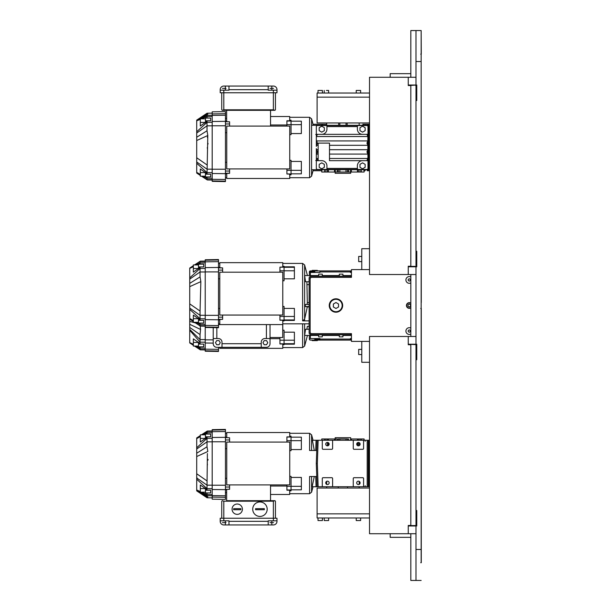 <?xml version="1.0" encoding="UTF-8"?>
<svg xmlns="http://www.w3.org/2000/svg" width="611" height="611" viewBox="0 0 611 611"><rect width="100%" height="100%" fill="white"/><g stroke="black" fill="none" stroke-linecap="round" stroke-linejoin="round"><path stroke-width="0.92" d="M408.247 336.478L408.247 344.741L408.247 344.222L408.247 344.741L410.829 344.741L410.829 525.46L408.247 525.46L408.247 533.724L369.518 533.724L369.518 336.478L415.992 336.478L415.992 344.222L410.829 344.352L410.829 525.979L408.247 525.979L408.247 525.46L408.247 525.979L415.992 525.979L415.992 549.472L421.155 549.472L421.155 61.528L415.992 61.528L415.992 77.276L408.247 77.276L408.247 85.54L408.247 77.276L408.247 85.54L410.829 85.54L410.829 266.259L408.247 266.259L408.247 266.778L416.763 266.778L416.763 251.281L415.992 251.281L415.992 252.572M415.992 265.487L415.992 85.41L416.404 86.311L415.992 100.517L416.763 100.517L416.763 85.021L410.829 85.41L410.829 266.388L415.992 266.388M415.579 525.59L416.763 525.979L416.763 510.483L415.992 510.483L415.992 511.774L416.404 511.774L416.404 524.689L415.992 525.59L415.992 344.612L415.579 344.222M410.829 525.59L415.992 525.59M410.829 344.741L408.247 344.741L408.247 344.222L415.992 344.612M408.247 344.222L416.763 344.222L416.763 359.719L415.992 359.719M415.992 77.276L415.992 85.021L408.247 85.021L410.829 85.021L410.829 85.41M326.404 90.443L328.603 90.443L328.603 93.025M358.42 90.443L356.228 90.443L360.612 90.443L360.612 93.025M320.21 90.443L318.018 90.443L322.402 90.443L322.402 93.025M415.992 358.428L416.404 358.428L415.992 358.428M369.518 93.025L317.109 93.025L317.109 97.157L369.518 97.157L317.109 97.157L317.109 122.971L369.518 122.971L369.518 124.262L368.746 124.262L368.746 170.736L369.518 170.736L369.518 248.7L361.773 248.7L361.773 269.611M367.196 169.705L367.196 170.736L368.746 170.736L368.746 124.262L362.758 124.262A0.825 0.825 0 0 1 363.583 125.095L363.583 125.301M367.196 170.736L369.518 170.736M368.746 128.134L368.746 130.151L368.746 128.134M368.746 166.864L368.746 168.88L368.746 166.864M409.278 329.864L410.309 330.459L410.309 331.658L409.278 332.254L408.247 331.658L408.247 330.459L409.278 329.864L408.247 330.459L408.247 331.658L409.278 332.254L410.309 331.658L410.309 330.459L409.278 329.864L408.247 330.459L408.247 331.658L409.278 332.254L410.309 331.658L410.309 330.459L409.278 329.864L410.309 330.459L410.309 331.658L409.278 332.254L408.247 331.658L408.247 330.459L409.278 329.864M409.278 278.746L410.309 279.342L410.309 280.541L409.278 281.136L408.247 280.541L408.247 279.342L409.278 278.746L408.247 279.342L408.247 280.541L409.278 281.136L410.309 280.541L410.309 279.342L409.278 278.746L408.247 279.342L408.247 280.541L409.278 281.136L410.309 280.541L410.309 279.342L409.278 278.746L410.309 279.342L410.309 280.541L409.278 281.136L408.247 280.541L408.247 279.342L409.278 278.746M415.579 266.648L410.829 266.778L410.829 266.388M358.68 261.615L361.773 261.615L358.68 261.615L358.68 256.444L361.773 256.444M421.269 302.575L421.155 54.135M358.68 354.556L361.773 354.556L358.68 354.556L358.68 349.385L361.773 349.385M421.269 318.407L421.269 308.425L420.727 308.425M408.667 306.638A1.291 1.291 -56.8 0 1 409.278 304.209A1.291 1.291 0 0 1 410.393 306.149A1.291 1.291 0 0 1 408.163 306.149A1.291 1.291 0 0 1 409.278 304.209M369.518 354.036L369.518 362.3L361.773 362.3L361.773 341.389L351.447 341.389L351.447 333.644L311.175 333.644L310.144 332.735A1.031 1.031 116.5 0 0 310.472 333.499M410.829 282.916A3.353 3.353 0 0 1 406.017 279.143A3.353 3.353 0 0 1 410.829 276.966M410.829 334.034A3.353 3.353 0 0 1 406.017 330.261A3.353 3.353 0 0 1 410.829 328.084M390.177 533.724L390.177 537.336L410.829 537.336M420.727 54.135L421.269 54.135L421.155 30.55L415.992 30.55L415.992 61.528M420.727 562.723L421.269 562.723L421.269 315.482M421.269 292.593L421.269 289.667M369.518 507.901L369.518 362.3L361.773 362.3M328.603 517.975L328.603 520.557L324.212 520.557L324.212 517.975M322.402 517.975L322.402 520.557L318.018 520.557L318.018 517.975M360.612 520.557L360.612 517.975L360.612 520.557L356.228 520.557L356.228 517.975M369.518 488.029L317.109 488.029L317.109 513.843L369.518 513.843L317.109 513.843L317.109 517.975L369.518 517.975M369.518 440.264L368.227 440.264L368.746 440.264L368.227 440.264L368.227 486.738L368.746 486.738L367.196 486.738L367.196 440.264L368.746 440.264L368.746 486.738L369.518 486.738M369.518 528.561L369.518 520.297L369.518 528.561M369.518 349.904L369.518 341.641M369.518 82.439L369.518 90.703L369.518 82.439M369.518 248.7L369.518 256.964M369.518 261.096L369.518 269.359M415.579 85.41L415.579 85.021M410.829 580.45L421.155 580.45L410.829 580.45L410.829 533.724M408.247 525.979L408.247 525.46M410.829 77.276L410.829 30.55L415.992 30.55M311.175 276.195A2.062 2.062 99.2 0 0 309.113 278.265A2.062 2.062 99.2 0 1 311.175 276.195L350.935 276.195L350.935 277.234L311.175 277.234A1.031 1.031 99.2 0 0 310.144 278.265L310.144 332.735A1.031 1.031 99.2 0 0 311.175 333.766L350.935 333.766L350.935 334.805L318.659 334.805L322.28 334.805L322.28 336.867L318.659 336.867L322.28 336.867L318.659 336.867L322.28 336.867L322.28 334.805M350.935 333.766L350.935 334.805L311.175 334.805A2.062 2.062 99.2 0 1 309.113 332.735L309.113 278.265L309.113 332.735A2.062 2.062 99.2 0 0 311.175 334.805L318.659 334.805L318.659 336.867M408.247 266.259L408.247 274.522L369.518 274.522L369.518 77.276L390.177 77.276L390.177 73.664L410.829 73.664L390.177 73.664L390.177 77.276M408.247 77.276L369.518 77.276M369.518 341.389L351.447 341.389M310.144 332.605L310.144 278.395L311.175 277.356L351.447 277.356L351.447 269.611L369.518 269.611M410.829 307.883A2.841 2.841 0 0 1 406.559 304.69A2.841 2.841 0 0 1 410.829 303.117M329.245 305.5A6.713 6.713 0 0 1 335.958 298.787A6.713 6.713 0 0 1 342.672 305.5A6.713 6.713 0 0 1 335.958 312.213A6.713 6.713 0 0 1 329.245 305.5M351.447 333.644L311.175 333.644M421.155 562.723L421.155 549.472M416.404 511.774L416.404 524.689M334.408 299.497L334.836 299.405L334.408 299.405M337.509 299.405L337.089 299.405L337.509 299.497M415.992 549.472L415.992 580.45M408.247 274.522L415.992 274.522L415.992 336.478L415.992 266.778M421.155 61.528L421.155 30.55M408.247 533.724L415.992 533.724M410.829 274.522L410.829 336.478M410.829 344.612L410.829 344.222M311.175 333.766A1.031 1.031 99 0 1 310.144 332.735A1.031 1.031 99 0 0 311.175 333.766M318.659 274.133L322.28 274.133L318.659 274.133L318.659 276.195M342.931 336.867L339.311 336.867L342.931 336.867L339.311 336.867L342.931 336.867L342.931 334.805M339.311 274.133L342.931 274.133L339.311 274.133L339.311 276.195M335.187 172.027L335.187 173.318L350.676 173.318L350.676 172.027M364.103 169.705L363.919 170.736L365.134 170.736L364.103 170.736L364.103 172.027L321.76 172.027L321.76 170.736M327.45 172.027L327.45 169.705L327.45 172.027L328.405 172.027L328.405 169.705M325.892 169.705L325.892 172.027L324.51 172.027L324.51 169.705M361.345 169.705L361.345 172.027L359.451 172.027L362.552 172.027M321.936 169.705L321.936 170.736L313.046 170.736M364.103 170.736L363.919 169.705L363.919 170.736M311.595 169.705L311.595 125.301L368.227 125.301L368.227 169.705L311.595 169.705M326.923 169.446L326.923 165.833A5.163 5.163 0 0 0 321.76 160.67L316.338 160.67L316.338 155.163L316.338 168.415A1.031 1.031 0 0 0 317.369 169.446L366.936 169.446A1.031 1.031 0 0 0 367.975 168.415L367.975 160.67L362.552 160.67A5.163 5.163 0 0 0 357.389 165.833L357.389 169.446M316.338 148.61L316.338 155.163L317.369 151.887L316.338 148.61M316.338 139.835L316.338 134.336L321.76 134.336A5.163 5.163 0 0 0 326.923 129.173L326.923 125.553L317.369 125.553A1.031 1.031 0 0 0 316.338 126.592L316.338 146.388L317.369 143.111L316.338 139.835M316.338 137.612L316.437 136.528L367.868 136.528L366.936 134.336L367.975 134.336L367.975 168.415M366.936 125.553L357.389 125.553L357.389 129.173A5.163 5.163 0 0 0 362.552 134.336L367.975 134.336L367.975 126.592A1.031 1.031 0 0 0 366.936 125.553M326.923 125.553L357.389 125.553M357.389 129.173A5.163 5.163 0 0 0 362.552 134.336L321.76 134.336A5.163 5.163 0 0 0 326.923 129.173M329.505 145.303L367.868 145.303L366.936 143.111L367.868 140.92L367.868 136.528M316.338 157.394L316.437 158.47L318.148 158.47M367.868 145.303L367.868 149.695L366.936 151.887L367.868 154.087L367.975 157.394L366.936 160.67M357.389 165.833A5.163 5.163 0 0 1 362.552 160.67L329.505 160.67L329.505 143.111L318.148 143.111L318.148 160.67M316.437 136.528L317.369 134.336L316.338 134.336M359.971 167.322L362.552 168.812L365.134 167.322L365.134 164.344L362.552 162.847L359.971 164.344L359.971 167.322M319.179 167.322L321.76 168.812L324.342 167.322L324.342 164.344L321.76 162.847L319.179 164.344L319.179 167.322M365.134 170.736L365.134 169.705M321.936 125.301L321.936 124.262L326.694 124.262L323.104 124.262A0.825 0.825 0 0 0 322.28 125.095A0.825 0.825 0 0 1 323.104 124.262L313.046 124.262M363.583 125.095A0.825 0.825 0 0 0 362.758 124.262L368.746 124.262M359.971 172.027L359.971 169.705M365.134 125.301L365.134 124.262L365.134 125.301M339.838 122.971L339.838 125.301L339.831 122.971M346.017 122.971L346.017 125.301L346.025 122.971M347.17 122.971L347.17 125.301M359.169 122.971L359.169 125.301M326.694 122.971L326.694 125.301M338.685 122.971L338.685 125.301M316.758 160.67L315.727 160.525M315.727 134.481L316.758 134.336M316.712 135.757L316.758 134.481M316.758 160.525L316.681 158.47M368.227 170.736L368.227 169.705M368.227 125.301L368.227 124.262M289.698 120.153L291.035 120.153L291.035 134.664L289.744 134.664M270.536 116.518L289.698 116.518L289.698 120.795L286.91 120.795L286.91 124.682L301.36 124.667L301.36 133.565L291.035 133.565M289.744 160.334L291.035 160.334L291.035 174.845L289.744 174.845M291.035 173.837L301.36 173.837L301.36 161.434L291.035 161.434M286.91 121.031L291.035 121.031M286.91 124.682L286.91 126.072M286.91 124.988L270.536 124.988M229.591 168.926L229.591 173.364L226.75 173.364L226.75 178.481L289.744 178.481L289.744 174.089L286.91 173.967L291.035 173.967M286.91 168.926L286.91 170.316L301.36 170.332M286.91 170.316L286.91 173.967M270.536 110.324L270.536 126.072M223.809 109.804L273.377 109.804L274.927 110.324L222.259 110.324L223.809 109.804L223.809 90.184L220.197 90.184L220.197 89.672A3.613 3.613 0 0 1 223.809 86.059L268.214 86.059L268.214 89.672L228.972 89.672L228.972 90.184L223.809 90.184M273.377 109.804L273.377 92.765L276.989 92.765L276.989 90.184L268.214 90.184L268.214 89.672M273.377 90.184L273.377 92.765L220.197 92.765L220.197 90.184M228.972 89.672L228.972 86.059M268.214 86.059L273.377 86.059L271.826 86.059L271.826 90.184M276.989 90.184L276.989 89.672A3.613 3.613 0 0 0 273.377 86.059M222.259 110.324L221.747 109.804L222.259 110.324M275.446 109.804L274.927 110.324L275.446 109.804L275.446 92.765M221.747 109.804L221.747 92.765M226.65 110.324L226.65 121.673L229.591 121.788L225.459 121.788M226.65 118.389L225.459 118.389M226.65 121.177L225.459 121.177M225.459 181.154L225.459 181.582L212.193 181.345L212.193 111.844L225.459 111.614L225.459 181.154L212.193 180.917M207.442 148.954L207.305 147.503M207.923 144.227L208.053 143.402M207.396 137.536L207.801 135.505L207.03 174.135L210.673 174.211L210.673 176.953L205.479 176.953L205.479 172.34L205.479 174.211L210.673 174.211M200.408 118.824L207.03 115.303L207.03 118.053M210.673 120.787L205.479 120.787L205.479 122.658L205.479 118.053L210.673 118.053L210.673 120.787L207.03 120.863L207.03 130.785L207.809 135.505L196.704 140.538L196.704 137.246L207.03 130.785M207.03 176.953L207.03 179.71L207.671 179.764M202.547 116.487L207.534 113.417L207.06 113.226L207.816 114.234M207.137 113.677L196.704 120.26L207.541 113.829L196.704 120.489L200.316 118.87M207.534 113.417L207.541 113.829M207.03 114.471L207.03 115.303L212.193 115.219M196.704 120.795L200.316 119.443M201.722 118.824L207.03 116.48L212.193 116.411M196.704 121.039L196.704 131.755L207.03 122.36L212.193 122.307M207.03 120.863L205.479 122.658L205.479 120.787M205.464 118.824L205.433 122.406L200.316 126.019L200.316 118.824L205.464 118.824M196.704 131.755L196.704 133.03L207.03 125.843L212.193 125.835M196.704 137.246L196.704 133.03M207.03 164.932L196.704 157.753L196.704 161.968L207.03 169.163L212.193 169.163M196.704 157.76L196.704 140.538M196.704 161.968L196.704 163.244L207.03 172.638L212.193 172.692M196.704 163.244L196.704 172.363L200.316 174.418M203.425 176.182L207.03 178.221L212.193 178.29M207.03 174.135L205.479 172.34L205.479 174.211M200.316 172.592L200.316 168.98L205.441 172.592L205.441 176.182L200.316 176.182L200.316 172.592L205.441 172.592M196.704 172.363L200.316 175.136M201.905 176.182L207.03 179.542L212.193 179.634M200.316 175.288L196.704 172.76M201.661 176.182L207.03 179.71M207.939 179.81L207.305 179.97L201.485 176.182M207.305 179.97L212.193 180.054M196.704 122.46L196.704 123.101M205.433 122.406L200.316 122.406M225.459 132.686L226.75 132.686M226.75 162.312L225.459 162.312M229.591 121.788L229.591 126.072M229.591 123.972L225.459 123.972M229.591 173.219L225.459 173.219M225.459 173.822L226.75 173.822M229.591 171.027L225.459 171.027M226.75 126.072L289.744 126.072L289.744 168.926L226.75 168.926L226.75 126.072M301.36 124.667L301.36 121.169L291.035 121.169M410.829 85.54L408.247 85.54L408.247 85.021M219.784 267.297L218.494 267.297M282.778 266.281L284.069 266.281L284.069 267.152L279.937 267.152L282.778 267.03L282.778 262.646L219.784 262.646L219.784 267.763L222.625 267.908L218.494 267.908M222.625 267.908L222.625 270.1L218.494 270.1M222.625 270.1L222.625 272.193M218.494 278.815L219.784 278.815M218.494 319.95L219.784 319.95M279.937 315.055L279.937 320.217L282.778 320.217L282.778 324.601L219.784 324.601L219.784 319.484L222.625 319.339L218.494 319.339M222.625 315.055L222.625 319.339M222.625 317.147L218.494 317.147M219.784 308.433L218.494 308.433M219.784 272.193L282.778 272.193L282.778 315.055L219.784 315.055L219.784 272.193M279.937 267.152L279.937 270.803L284.069 270.803L284.069 280.793L282.778 280.793M279.937 270.803L279.937 272.193M284.069 267.152L284.069 270.803L294.395 270.795L294.395 278.83L284.069 278.83M279.937 316.445L284.069 316.445L284.069 320.966L282.778 320.966M282.778 306.455L284.069 306.455L284.069 316.445L294.395 316.452L294.395 308.418L284.069 308.418M279.937 320.095L284.069 320.095M284.069 266.824L294.395 266.824L294.395 270.795M294.395 267.29L284.069 267.29M284.069 319.958L294.395 319.958L294.395 320.424L284.069 320.424M309.113 304.469L305.424 304.469L305.179 306.531L307.318 306.89L304.614 319.171L302.621 320.882L309.113 320.882M307.058 304.454L307.302 302.75M309.113 302.621L307.318 302.621L306.898 281.747M309.113 281.747L305.553 281.747L304.629 275.553L318.659 275.553M309.113 284.627L307.318 284.627M322.28 275.553L339.311 275.553M342.931 275.553L351.447 275.553M305.179 306.531L309.113 306.531L309.113 306.951M307.318 306.89L308.754 306.89M294.395 319.958L294.395 316.452M350.416 272.453L351.447 272.453L350.416 272.453L350.416 270.902L351.447 270.902L311.175 270.902L311.175 272.078L311.175 271.49L314.787 271.49M314.787 272.078L309.365 271.941L309.365 272.453L319.95 272.453L319.95 270.902M309.365 272.453L309.365 275.553L309.365 272.453L310.403 272.453L309.365 272.453L309.471 271.49L310.403 270.902L309.471 271.49L311.175 271.49M309.471 271.49L309.365 271.941A1.031 1.031 0 0 1 309.471 271.49L310.403 270.902L314.787 270.902L310.403 270.902A1.031 1.031 0 0 0 309.647 271.231L309.647 271.231M310.403 272.453L310.403 275.553M314.787 270.902L314.787 272.453M218.494 259.973L205.22 260.202L205.22 259.774L218.494 259.545L218.494 327.702L205.22 327.473L205.22 350.798L205.22 349.164L218.494 349.347L218.494 351.455L205.22 351.226L205.22 350.798L205.22 351.226M205.22 260.202L205.22 327.473M200.057 323.074L200.057 325.839L200.706 325.884M194.71 264.945L200.4 261.225L200.843 261.279L200.057 261.432L200.843 261.279L200.057 261.432L200.843 261.279L200.057 261.432L200.057 264.173M203.7 266.915L198.506 266.915L198.506 264.173L203.7 264.173L203.7 266.915L200.057 266.984L200.057 276.913L200.843 281.625L189.731 286.658L189.731 279.151L200.057 271.964L205.22 271.964M200.843 281.625L200.057 311.052L189.731 303.881L189.731 286.658L189.731 308.097L200.057 315.284L200.057 320.263L203.7 320.332L203.7 323.074L198.506 323.074L198.506 318.461L198.506 320.332L203.7 320.332L198.506 320.332L198.506 318.461L200.057 320.263M193.343 320.538L189.731 318.491L193.343 321.256M194.932 322.303L200.057 325.663L205.22 325.755M205.22 324.418L200.057 324.342L196.459 322.303M189.731 318.889L193.343 321.417M194.695 322.303L200.057 325.839M189.731 319.034L189.731 342.641L193.343 344.291M189.731 286.704L189.731 303.69M189.731 268.267L193.343 265.838M189.731 268.214L193.343 265.991M194.932 264.945L200.057 261.584L205.22 261.493M189.731 268.359L193.343 266.709M196.459 264.945L200.057 262.906L205.22 262.837M189.731 268.756L189.731 277.875L200.057 268.489L205.22 268.428M200.057 266.984L198.506 268.787L198.506 266.915M198.468 264.945L198.468 268.535L193.343 272.147L193.343 264.945L198.468 264.945M189.731 277.875L189.731 281.686M189.731 283.374L200.057 276.913M200.057 311.052L200.057 315.284L205.22 315.291M189.731 305.561L189.731 303.881M189.731 308.097L189.731 309.372L200.057 318.759L205.22 318.82M189.731 309.372L189.731 318.491M193.343 318.713L193.343 315.108L198.468 318.713L198.468 322.303L193.343 322.303L193.343 318.713L198.468 318.713M189.731 271.444L189.731 273.461M189.731 276.447L189.731 277.157M189.731 310.09L189.731 310.8M189.731 313.787L189.731 315.803M198.468 268.535L193.343 268.535M189.731 305.492L189.731 286.658M189.731 279.151L189.731 281.755M189.731 291.966L189.731 292.509M193.343 345.169L189.731 342.786L193.343 345.009M200.141 325.969L200.568 329.466L200.057 334.607L189.731 327.443L189.731 342.244M189.731 327.443L189.731 330.459M189.731 340.327L189.731 333.469M194.932 346.055L200.706 349.637M194.695 346.055L200.057 349.591M189.731 330.261L200.057 342.145L200.057 344.016L200.057 342.511M200.057 344.016L203.7 344.085L198.506 344.085L198.506 346.827L198.506 342.183L200.057 344.016L198.506 342.213L198.506 346.322M196.459 346.055L200.057 348.094L200.057 346.827L200.057 349.416L205.22 349.507L205.22 349.935L200.332 349.843L194.512 346.055M193.343 338.853L193.343 342.466L198.491 342.466L198.468 346.055L193.343 346.055L193.343 338.845L198.491 342.466M198.506 344.085L198.506 342.213L198.506 344.085L203.7 344.085L203.7 346.827L198.506 346.827M189.731 339.708L189.731 339.052M189.731 318.835L189.731 329.245M200.057 334.607L200.057 339.579L205.22 339.594L205.22 327.045L218.494 327.275M205.22 349.507L205.22 348.163L200.057 348.094L205.22 348.163L205.22 342.198L200.057 342.145L200.057 339.036M218.494 347.323L218.494 349.347M218.494 351.027L205.22 350.798M219.784 348.354L219.784 347.323L219.784 348.354L282.778 348.354L282.778 343.97L279.937 343.97L279.937 337.516L279.937 343.848L284.069 343.848L284.069 344.719L282.778 344.719M270.024 338.662L279.937 338.662M282.725 330.207L284.069 330.207L284.069 343.848M279.937 340.197L294.395 340.205L294.395 332.17L284.069 332.17M282.725 324.601L282.725 337.516L270.024 337.516M279.937 338.807L279.937 343.97M282.778 330.207L282.778 323.83L309.113 323.83M284.069 343.71L294.395 343.71L294.395 344.176L284.069 344.176L284.069 344.719M307.318 326.373L306.898 329.253L309.113 329.253L305.553 329.253L306.898 329.253L307.318 326.373L309.113 326.373M304.629 335.447L305.553 329.253L304.629 335.447L318.659 335.447M322.28 335.447L339.311 335.447M342.931 335.447L351.447 335.447M294.395 343.71L294.395 340.205M284.069 342.023L284.069 340.205M213.224 338.547L213.224 327.611L213.224 338.547L218.387 338.547A3.613 3.613 -56.8 0 1 221.999 342.16L221.999 347.323L216.836 347.323A3.613 3.613 -56.8 0 1 213.224 343.71L213.224 338.547M270.024 324.601L270.024 343.71A3.613 3.613 -56.8 0 1 266.411 347.323L221.999 347.323L221.999 342.16M270.024 338.547L264.861 338.547A3.613 3.613 -56.8 0 0 261.248 342.16L261.248 347.323L221.999 347.323M268.267 324.601L218.494 324.601M306.898 329.253L305.553 329.253L306.898 329.253M198.506 319.744L199.713 319.866M195.512 322.952L189.731 321.386M189.731 329.413L200.057 339.579M189.731 324.296L200.568 329.466M310.403 335.447L309.365 335.447L309.365 338.547L310.403 338.547L309.365 338.547L310.403 338.547L310.403 335.447L310.403 338.547L319.95 338.547L319.95 339.059L350.416 339.059L350.416 338.547L351.447 338.547L350.416 338.547M350.416 339.059L350.416 340.098L351.447 340.098M310.327 340.09L310.266 340.083A1.031 1.031 123.2 0 0 310.396 340.098A1.031 1.031 -56.8 0 1 309.365 339.059A1.031 1.031 123.2 0 0 309.471 339.51L310.403 340.098L309.471 339.51L309.365 338.547L309.471 339.51L310.403 340.098L319.95 340.098L319.95 339.059M319.95 340.098L350.416 340.098M310.403 338.547L309.365 338.547L309.365 335.447M314.787 338.922L319.95 338.547M309.647 339.769A1.031 1.031 123.2 0 0 310.121 340.06M314.787 340.098L314.787 338.547M210.673 434.047L210.673 436.789L210.673 434.047L205.479 434.047L205.479 438.66L205.479 436.789L205.479 438.66L207.03 436.865L210.673 436.789L207.03 436.865L207.03 438.362L196.704 447.756L196.704 449.032L207.03 441.837L207.03 446.786L207.809 451.506L196.704 456.539L196.704 449.032L196.704 453.24L207.03 446.786M207.03 438.362L207.03 441.837L212.193 441.837L212.193 438.308L207.03 438.362M207.396 453.538L207.03 485.157L196.704 477.97L196.704 473.754L196.704 490.511L207.03 496.529L207.541 497.171L207.06 497.774L202.547 494.513M196.704 473.754L196.704 456.539L196.704 473.754L207.03 480.926M200.316 435.864L196.704 438.087L196.704 447.756M196.704 438.087L200.316 435.719M196.704 438.637L200.316 436.582M207.137 497.323L207.534 497.583M196.704 479.536L196.704 477.787M196.704 447.466L196.704 449.2M201.485 434.818L207.305 431.03L208.084 431.206L207.03 431.313L201.683 434.818M207.03 431.313L207.03 434.047M207.442 464.956L207.305 463.497M207.923 460.228L208.053 459.403M203.425 434.818L207.03 432.779L212.193 432.71L212.193 431.366L207.03 431.458L201.905 434.818M205.441 438.408L200.316 438.408L200.316 434.818L205.441 434.818L205.441 438.408L200.316 442.02L200.316 438.431M212.193 430.083L225.459 429.846L225.459 431.534L225.459 429.418L212.193 429.655L212.193 499.156L225.459 499.386L225.459 497.278L225.459 499.386M196.704 490.862L207.06 497.774L212.193 497.866L212.193 495.781L207.03 495.697L207.03 496.529L207.541 497.171L207.816 496.766M225.459 437.178L226.75 437.178L226.75 433.291L225.459 433.291L225.459 431.534L225.459 497.278L225.459 492.611L226.65 492.611M225.459 437.552L229.591 437.782L229.591 442.074M226.65 489.823L225.459 489.823L225.459 495.742M226.65 500.676L274.927 500.676L226.65 500.676L226.65 489.327L229.591 489.327L229.591 487.028L229.591 489.212L225.459 489.442M212.193 485.165L207.03 485.157L207.03 490.137L210.673 490.213L210.673 492.947L210.673 490.213L205.479 490.213L205.479 488.342L205.479 492.947L210.673 492.947M207.03 492.947L207.03 495.697L212.193 495.781M201.722 492.176L207.03 494.52L212.193 494.589M196.704 479.245L207.03 488.64L212.193 488.693M196.704 489.961L200.316 491.557M207.03 490.137L205.479 488.342L205.479 490.213L210.673 490.213M200.316 488.594L200.316 484.981L205.433 488.594L205.464 492.176L200.316 492.176L200.316 488.594L205.433 488.594M196.704 490.205L200.316 492.13M200.408 492.176L207.03 495.697M210.673 436.789L205.479 436.789M200.316 438.408L200.316 442.02M222.259 500.676L221.747 501.196L222.442 500.676L221.747 501.196L221.747 518.235M274.744 500.676L273.377 501.196L223.809 501.196L222.442 500.676M223.809 501.196L223.809 518.235L220.197 518.235L220.197 520.816L228.972 520.816L228.972 524.429L228.972 521.328L268.214 521.328L268.214 524.941L273.377 524.941A3.613 3.613 -92.5 0 0 276.989 521.328A3.613 3.613 87.5 0 1 275.24 524.429M223.809 520.816L223.809 518.235L273.377 518.235L273.377 520.816L276.989 520.816L276.989 521.328L276.989 518.235L273.377 518.235L273.377 501.196M220.197 518.235L220.197 521.328A3.613 3.613 -92.5 0 0 223.809 524.941L225.36 524.941L225.36 520.816M225.36 524.941L268.214 524.941M228.972 524.941L228.972 521.328M268.214 521.328L268.214 520.816L273.377 520.816M276.989 518.235L276.989 520.816L276.989 518.235M274.927 500.676L275.446 501.196L275.446 518.235L275.446 501.196L274.927 500.676M232.073 509.192A5.163 5.163 -92.5 0 0 239.818 513.668A5.163 5.163 -92.5 0 0 239.818 504.724A5.163 5.163 -92.5 0 0 232.073 509.192M233.623 509.192L233.623 508.68L240.849 508.68L240.849 509.711L233.623 509.711L233.623 509.192M233.623 508.68L240.849 508.68L240.849 509.711L233.623 509.711L233.623 508.68M225.459 448.688L226.75 448.688M226.75 478.314L225.459 478.314M229.591 484.928L229.591 487.028L225.459 487.028M313.046 440.264L311.587 434.826L311.587 450.475L311.587 434.826L309.586 433.291L309.586 450.475L309.586 433.291L289.744 433.291L289.744 432.519L226.75 432.519L226.75 437.636L229.591 437.782M229.591 439.973L225.459 439.973M270.536 484.928L270.536 500.676L270.536 494.482L289.698 494.482L289.698 493.703L309.586 493.703L309.586 476.519L316.758 476.519M286.91 486.012L270.536 486.012M286.91 484.928L286.91 490.205L289.698 490.205L289.698 494.482M286.91 489.969L291.035 489.969L291.035 490.847L289.698 490.847M286.91 486.318L291.035 486.318L291.035 489.969M289.744 432.519L289.744 436.911L286.91 436.911L286.91 440.684L291.035 440.684L291.035 450.666L289.744 450.666L289.744 476.336L291.035 476.336L291.035 488.143M286.91 437.033L291.035 437.033L291.035 440.684L301.36 440.668L301.36 437.163L291.035 437.163L291.035 436.155L291.035 437.033M289.744 436.155L291.035 436.155L291.035 437.163L301.36 437.163L301.36 449.566L291.035 449.566M286.91 440.684L286.91 442.074M226.75 442.074L289.744 442.074L289.744 484.928L226.75 484.928L226.75 442.074M301.36 489.831L301.36 477.435L301.36 489.831L291.035 489.831L291.035 490.847M301.36 486.333L291.035 486.333M301.36 477.435L291.035 477.435M309.632 450.475L316.758 450.475M367.196 486.738L362.758 486.738A0.825 0.825 -92.5 0 0 363.583 485.905L363.583 478.528A0.825 0.825 -92.5 0 0 362.758 477.695L354.082 477.695A0.825 0.825 -92.5 0 0 353.257 478.528L353.257 485.905A0.825 0.825 -92.5 0 0 354.082 486.738L331.773 486.738A0.825 0.825 -92.5 0 0 332.605 485.905L332.605 478.528A0.825 0.825 -92.5 0 0 331.773 477.695L323.104 477.695A0.825 0.825 -92.5 0 0 322.28 478.528L322.28 485.905A0.825 0.825 -92.5 0 0 323.104 486.738L312.145 486.738L314.291 476.519M314.291 450.475L312.397 440.264M368.227 485.699L368.227 441.295M359.971 483.316L359.971 482.155L359.971 483.316M316.338 463.497L316.338 462.39M367.196 440.264L318.148 440.264L317.338 463.497L318.148 486.738M363.064 440.264L344.994 440.264M340.862 440.264L322.28 440.264M315.727 476.519L316.078 486.738L317.109 486.738L316.299 463.497L317.109 440.264L316.078 440.264L318.148 440.264M312.145 440.264L316.078 440.264L315.727 450.475M321.76 440.264L321.76 438.973L325.892 438.973L325.892 440.264L325.892 438.973L337.249 438.973L337.249 440.264M338.311 440.264L338.311 438.973L347.544 438.973L347.544 440.264M365.134 440.264L365.134 441.295M354.082 440.264A0.825 0.825 -92.5 0 0 353.257 441.089L353.257 448.474A0.825 0.825 -92.5 0 0 354.082 449.299L362.758 449.299A0.825 0.825 -92.5 0 0 363.583 448.474L363.583 441.089A0.825 0.825 -92.5 0 0 362.758 440.264M323.104 440.264A0.825 0.825 -92.5 0 0 322.28 441.089L322.28 448.474A0.825 0.825 -92.5 0 0 323.104 449.299L331.773 449.299A0.825 0.825 -92.5 0 0 332.605 448.474L332.605 441.089A0.825 0.825 -92.5 0 0 331.773 440.264M354.082 486.738L362.758 486.738M323.104 486.738L331.773 486.738M363.583 448.474L363.583 441.089M358.42 442.433A1.703 1.703 -92.5 0 0 356.946 444.991A1.703 1.703 -92.5 0 0 359.894 444.991A1.703 1.703 -92.5 0 0 358.42 442.433L358.413 445.839L358.42 442.433M332.605 448.474L332.605 441.089M327.443 445.839A1.703 1.703 -92.5 0 0 329.146 444.136A1.703 1.703 -92.5 0 0 327.443 442.433A1.703 1.703 -92.5 0 0 325.732 444.136A1.703 1.703 -92.5 0 0 327.443 445.839L327.45 442.433M363.583 485.905L363.583 478.528M362.758 477.695L354.082 477.695M358.42 484.569A1.703 1.703 -92.5 0 0 359.894 482.01A1.703 1.703 -92.5 0 0 356.946 482.01A1.703 1.703 -92.5 0 0 358.42 484.569M331.773 477.695L323.104 477.695M332.605 485.905L332.605 478.528M327.443 481.155A1.703 1.703 -92.5 0 0 325.961 483.713A1.703 1.703 -92.5 0 0 328.917 483.713A1.703 1.703 -92.5 0 0 327.443 481.155M325.892 443.426L325.892 444.846L325.892 443.426M351.333 440.264L351.333 438.973L364.103 438.973L364.103 440.264M359.971 440.264L359.971 438.973L357.45 438.973L357.45 440.264M344.482 438.973L341.381 438.973L344.482 438.973M361.345 440.264L361.345 438.973L359.451 438.973L362.552 438.973M357.45 442.731L357.45 445.541M359.971 443.426L359.971 444.846M358.413 438.973L358.413 440.264M365.134 485.699L365.134 486.738M359.451 484.218L359.451 481.506L359.451 484.218M359.169 488.029L359.169 486.738M359.169 484.393L359.169 481.331M326.694 488.029L326.694 486.738M326.694 484.393L326.694 481.331M301.36 449.566L301.36 440.668M359.451 445.495L359.451 442.784L359.451 445.495M317.109 486.738L316.299 463.497L317.338 463.497M197.009 478.619L197.009 477.802M350.676 438.973L350.676 437.682L335.187 437.682L335.187 438.973M255.566 508.68L264.342 508.68L264.342 509.711L255.566 509.711L255.566 508.68L264.342 508.68M252.725 509.192A7.225 7.225 -92.5 0 0 263.57 515.455A7.225 7.225 -92.5 0 0 263.57 502.937A7.225 7.225 -92.5 0 0 252.725 509.192M264.342 509.711L255.566 509.711M408.247 266.778L410.829 266.778M269.963 522.619L271.154 522.619L269.963 522.619M273.537 522.619L271.154 522.619L273.537 522.619M335.958 299.306A6.194 6.194 0 0 0 330.589 308.601A6.194 6.194 0 0 0 341.328 308.601A6.194 6.194 0 0 0 335.958 299.306M421.269 560.99L421.269 559.202L421.269 560.99M421.269 558.607L421.269 560.394L421.269 558.607M407.988 306.248L409.278 306.989L410.569 306.248L410.569 304.752L409.278 304.011L407.988 304.752L407.988 306.248L409.278 306.989M421.269 52.393L421.269 50.606L421.269 52.393M421.269 50.01L421.269 51.798L421.269 50.01M410.829 303.438A2.581 2.581 0 0 0 406.827 304.683A2.581 2.581 0 0 0 410.829 307.562M338.54 304.011L335.958 302.521L333.377 304.011L333.377 306.989L335.958 308.479L338.54 306.989L338.54 304.011M319.179 127.684L319.179 130.662L321.76 132.152L324.342 130.662L324.342 127.684L321.76 126.187L319.179 127.684M222.457 88.381L223.649 88.381L222.457 88.381M226.032 88.381L223.649 88.381L226.032 88.381M359.971 127.684L359.971 130.662L362.552 132.152L365.134 130.662L365.134 127.684L362.552 126.187L359.971 127.684M269.963 88.381L271.154 88.381L269.963 88.381M273.537 88.381L271.154 88.381L273.537 88.381M312.206 270.39L317.369 270.39L312.206 270.39M312.206 340.61L317.369 340.61L312.206 340.61M215.484 342.679L216.684 340.61L219.066 340.61L220.258 342.679L219.066 344.741L216.684 344.741L215.484 342.679M262.99 342.679L264.181 340.61L266.564 340.61L267.763 342.679L266.564 344.741L264.181 344.741L262.99 342.679M222.457 522.619L223.649 522.619L222.457 522.619M226.032 522.619L223.649 522.619L226.032 522.619M346.009 172.027L346.009 169.705M339.853 172.027L339.853 169.705M334.523 172.027L334.523 169.705M351.333 172.027L351.333 169.705M357.45 172.027L357.45 169.705M311.587 176.174L311.587 118.824L309.586 117.297L309.586 177.709L311.587 176.174L313.321 169.705M326.923 126.592L357.389 126.592M316.437 149.695L318.148 149.695M316.437 145.303L318.148 145.303M316.437 140.92L367.868 140.92M316.437 154.087L318.148 154.087M329.505 149.695L367.868 149.695M329.505 154.087L367.868 154.087M329.505 158.47L367.868 158.47M326.923 168.415L357.389 168.415M317.796 160.67L317.72 158.47M367.196 124.262L367.196 125.301M367.196 134.336L367.196 134.871M367.196 142.577L367.196 143.646M367.196 151.352L367.196 152.422M367.196 160.135L367.196 160.67M338.311 172.027L338.311 169.705M337.249 172.027L337.249 169.705M335.248 172.027L335.248 169.705M358.413 172.027L358.413 169.705M350.607 172.027L350.607 169.705M348.606 172.027L348.606 169.705M347.544 172.027L347.544 169.705M225.36 90.184L225.36 86.059M225.459 179.466L212.193 179.29M225.459 173.661L212.193 173.516M225.459 169.224L212.193 169.216M225.459 125.774L212.193 125.79M225.459 121.345L212.193 121.49M225.459 115.219L212.193 115.403M225.459 113.722L212.193 113.944M302.621 290.118L302.621 320.882L302.621 263.417L282.778 263.417M304.614 319.171L304.614 264.953L302.621 263.417M350.416 271.49L351.447 271.49M319.95 271.941L350.416 271.941M205.22 319.637L218.494 319.782M218.494 315.345L205.22 315.337M218.494 271.903L205.22 271.91M218.494 267.465L205.22 267.61M218.494 261.653L205.22 261.836M218.494 325.594L205.22 325.411M213.224 339.861L205.22 339.831M282.778 347.583L302.621 347.583L302.621 323.83M213.224 343.092L205.22 343.008M261.248 343.71L221.999 343.71M266.411 324.601L266.411 338.547M216.836 327.672L216.836 338.547M307.455 335.447L304.614 346.047L304.614 323.83M304.614 320.882L304.614 291.829M314.787 339.51L319.95 339.51M350.416 339.51L351.447 339.51M212.193 431.71L225.459 431.534M212.193 437.484L225.459 437.339M225.459 485.226L212.193 485.21M225.459 495.781L212.193 495.597M225.459 497.278L212.193 497.056L225.459 497.278M225.459 489.655L212.193 489.51M225.459 441.776L212.193 441.784M271.826 520.816L271.826 524.941M275.446 501.196L275.446 518.235M309.586 476.519L309.586 490.847M311.587 476.519L311.587 492.176L311.587 476.519M324.51 438.973L324.51 440.264M346.009 438.973L346.009 440.264M339.853 438.973L339.853 440.264M327.45 438.973L327.45 440.264M328.405 438.973L328.405 440.264M328.405 442.731L328.405 445.541M334.523 438.973L334.523 440.264M335.248 438.973L335.248 440.264M350.607 438.973L350.607 440.264M348.606 438.973L348.606 440.264M316.299 463.497L317.109 440.264M324.212 90.443L324.212 93.025M356.228 90.443L356.228 93.025M318.018 90.443L318.018 93.025M416.404 358.428L416.404 345.513M416.404 99.226L416.404 86.311M322.28 274.133L322.28 276.195M339.311 336.867L339.311 334.805M342.931 274.133L342.931 276.195M313.321 125.301L311.587 118.824M289.744 177.709L309.586 177.709M289.698 117.297L309.586 117.297M212.193 113.134L207.06 113.226L196.704 120.138M207.114 113.531L196.704 120.26M200.316 175.418L196.704 173.058M204.433 178L201.607 176.182L204.425 178M200.316 175.349L196.704 173.02L200.316 175.349M225.459 177.709L226.75 177.709M218.494 263.417L219.784 263.417M218.494 323.83L219.784 323.83M307.455 275.553L304.614 264.953M351.447 270.902L350.416 270.902L351.447 270.902M351.447 272.078L350.416 272.078M194.512 322.303L200.332 326.098L205.22 326.182M194.512 264.945L200.332 261.157L205.22 261.065M197.46 324.128L194.634 322.303L197.46 324.128M193.343 321.47L189.731 319.141L193.343 321.47M193.343 321.539L189.731 319.186M198.896 262.195L194.634 264.945L198.896 262.195M193.343 265.777L189.731 268.107L193.343 265.777M193.343 265.709L189.731 268.069M200.553 349.423L195.215 346.055M193.343 344.871L189.731 342.58L193.343 344.833M197.46 347.873L194.634 346.055L197.46 347.873M193.343 345.223L189.731 342.893L193.343 345.223M193.343 345.291L189.731 342.931M200.721 349.423L195.314 346.055M218.494 347.583L219.784 347.583M304.614 346.047L302.621 347.583M351.447 338.922L350.416 338.922M200.316 435.582L196.704 437.942M205.869 432.069L201.607 434.818L205.869 432.069M200.316 435.651L196.704 437.98L200.316 435.651M207.694 431.45L202.279 434.818M200.316 436.048L196.704 438.301M207.305 431.03L212.193 430.946M207.114 497.469L196.704 490.74M203.975 494.52L201.378 493.016M198.285 491.206L196.704 490.282M313.046 486.738L311.587 492.176L309.586 493.703M347.575 488.029L347.575 486.738M347.575 440.264L347.575 438.973M338.28 488.029L338.28 486.738M338.28 440.264L338.28 438.973"/></g></svg>
